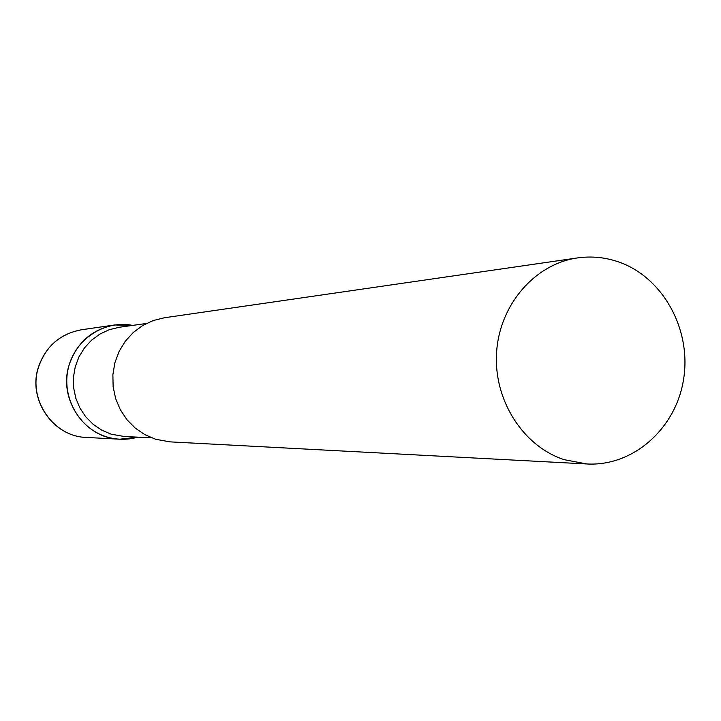 <?xml version="1.0" encoding="UTF-8"?>
<svg xmlns="http://www.w3.org/2000/svg" width="721" height="721" viewBox="0 0 721 721"><rect width="100%" height="100%" fill="white"/><g stroke="black" fill="none" stroke-linecap="round" stroke-linejoin="round"><path stroke-width="1.08" d="M69.252 364.61C77.039 342.412 92.162 329.2 114.63 324.973L132.673 325.396C104.635 319.782 74.993 339.221 68.315 368.08C61.285 396.847 78.913 428.418 106.447 436.8C116.883 439.972 127.32 440.089 137.756 437.151L119.821 439.206C84.817 438.494 57.743 398.902 69.252 364.61M146.354 323.486L119.307 327.262L109.313 329.686L99.949 334.048L91.567 340.186L84.483 347.882L78.977 356.85L75.245 366.755L73.443 377.218L73.641 387.853L75.822 398.253L79.905 408.032L85.736 416.819L93.09 424.272L101.697 430.14L111.214 434.186L124.273 436.502L151.554 437.818M577.557 257.911L164.415 317.763L153.158 320.557L142.623 325.541L133.196 332.543L125.238 341.303L119.055 351.506L114.882 362.762L112.882 374.65L113.125 386.717L115.612 398.524L120.254 409.618L126.851 419.577L135.169 428.031L144.876 434.673L155.619 439.26L170.057 441.874L586.93 463.973C633.281 466.577 676.028 428.454 683.607 379.138C691.601 329.903 663.329 277.873 619.393 262.21C605.757 257.352 591.806 255.919 577.557 257.911C535.036 263.859 499.68 304.46 496.616 352.082C493.281 399.677 522.86 446.281 564.264 459.701L586.93 463.973M119.821 439.206L86.349 437.431C53.219 436.746 27.623 399.452 38.519 367.142C45.883 346.233 60.194 333.778 81.455 329.776C60.113 333.805 45.756 346.269 38.402 367.169M114.63 324.973L81.455 329.776M86.349 437.431C53.075 436.71 27.542 399.461 38.384 367.232"/></g></svg>
